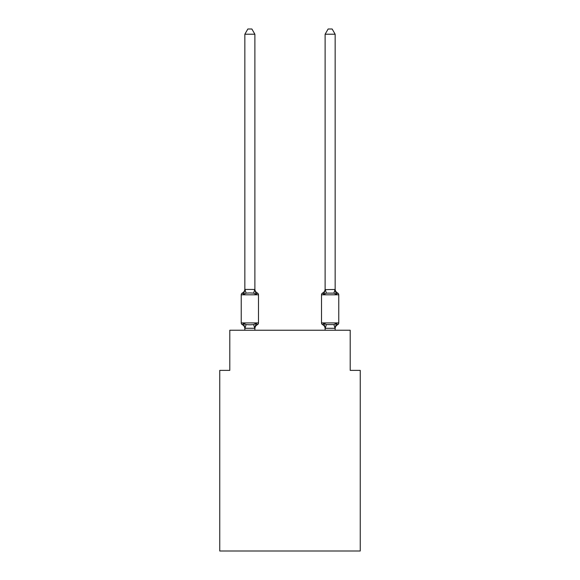 <?xml version="1.0" encoding="UTF-8"?>
<svg xmlns="http://www.w3.org/2000/svg" width="580" height="580" viewBox="0 0 580 580"><rect width="100%" height="100%" fill="white"/><g stroke="black" fill="none" stroke-linecap="round" stroke-linejoin="round"><path stroke-width="0.87" d="M360.245 551L360.245 370.381L350.204 370.381L350.204 330.238L229.796 330.238L229.796 370.381L219.755 370.381L219.755 551L360.245 551M335.153 328.686A4.415 4.415 0 0 1 337.64 324.72L336.407 323.306L337.64 324.72A2.008 2.008 0 0 0 338.771 322.915L338.771 294.814L321.508 294.814L321.508 322.915A2.008 2.008 0 0 0 322.639 324.72L323.865 323.306L322.639 324.72A4.415 4.415 0 0 1 325.119 328.686A4.415 4.415 0 0 0 322.639 324.72L323.865 323.306L322.639 324.72A4.415 4.415 0 0 1 325.119 328.686A4.415 4.415 0 0 0 322.639 324.72L323.865 323.306L322.639 324.72A4.415 4.415 0 0 1 325.119 328.686A4.415 4.415 0 0 0 322.639 324.72L323.865 323.306L322.639 324.72A4.415 4.415 0 0 1 325.119 328.686A4.415 4.415 0 0 0 322.639 324.72L323.865 323.306L322.639 324.72L323.865 323.306L326.373 324.597L333.906 324.597L336.407 323.306L335.073 328.302L325.199 328.302L323.865 323.306L322.639 324.72A4.415 4.415 0 0 1 325.119 328.686M335.153 34.22L332.144 29L328.135 29L325.119 34.22L335.153 34.22L335.153 289.043A4.415 4.415 0 0 0 337.64 293.009L336.407 294.423L337.64 293.009L336.407 294.423L335.363 291.145L336.407 294.423L337.64 293.009L336.407 294.423L337.64 293.009L336.407 294.423L335.363 291.145L336.407 294.423L337.64 293.009L336.407 294.423L337.64 293.009L336.407 294.423L335.363 291.145L336.407 294.423L337.64 293.009L336.407 294.423L337.64 293.009L336.407 294.423L335.363 291.145L336.407 294.423L337.64 293.009A2.008 2.008 0 0 1 338.771 294.814M325.119 34.22L325.119 289.637L335.153 289.456M335.363 291.145L336.407 294.423L333.906 293.132L326.373 293.132L323.865 294.423L324.336 292.835L323.865 294.423L324.336 292.835L323.865 294.423L324.336 292.835L323.865 294.423L324.336 292.835L323.865 294.423L322.639 293.009A2.008 2.008 0 0 0 321.508 294.814M254.881 34.22L244.847 34.22L247.856 29L251.865 29L254.881 34.22L254.881 289.637L256.135 294.423L253.627 293.132L249.864 292.929L246.094 293.132L243.593 294.423L242.36 293.009A2.008 2.008 0 0 0 241.229 294.814L258.492 294.814L258.492 322.915L258.492 294.814A2.008 2.008 0 0 0 257.361 293.009L256.135 294.423L257.361 293.009A4.415 4.415 0 0 1 254.881 289.043M244.847 289.043A4.415 4.415 0 0 1 242.36 293.009L243.593 294.423L242.36 293.009L243.593 294.423L244.927 289.427L254.881 289.456M244.847 328.273L243.593 323.306L242.36 324.72A2.008 2.008 0 0 1 241.229 322.915L258.492 322.915A2.008 2.008 0 0 1 257.361 324.72L256.135 323.306L257.361 324.72A4.415 4.415 0 0 0 254.881 328.686L255.352 325.735L254.881 328.273L244.847 328.273L244.847 330.238M244.847 289.456L244.847 34.22M244.847 328.686A4.415 4.415 0 0 0 242.36 324.72L243.593 323.306L242.36 324.72L243.593 323.306L242.36 324.72L243.593 323.306L246.094 324.597L249.864 324.8L253.627 324.597L256.135 323.306L257.361 324.72L256.135 323.306L257.361 324.72L256.135 323.306L257.361 324.72L256.135 323.306L257.361 324.72L256.135 323.306L254.881 328.099L255.352 325.735M325.119 328.273L325.119 330.238M335.153 328.273L335.153 330.238M324.336 292.835L323.865 294.423L322.639 293.009A4.415 4.415 0 0 0 325.119 289.043M241.229 294.814L241.229 322.915M254.881 330.238L254.881 328.273M323.865 294.423L325.119 289.456M336.407 294.423L335.153 289.637M246.094 324.597L244.927 328.302M253.627 324.597L254.801 328.302M244.927 289.427L246.094 293.132M254.801 289.427L253.627 293.132M321.508 322.915L338.771 322.915M335.073 328.302L333.906 324.597M325.199 328.302L326.373 324.597M333.906 293.132L335.073 289.427M326.373 293.132L325.199 289.427"/></g></svg>
